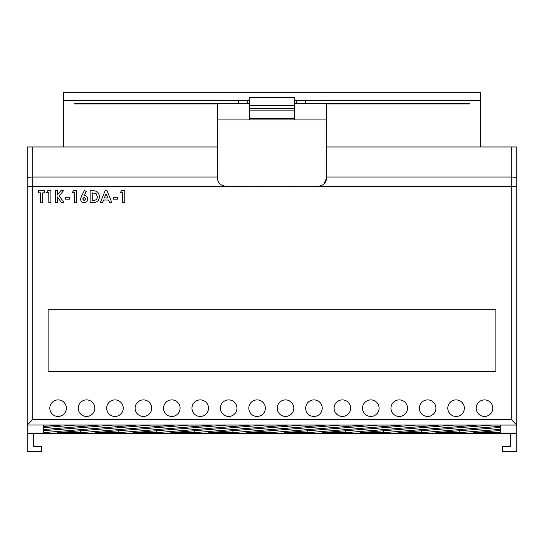 <?xml version="1.0" encoding="UTF-8"?>
<svg xmlns="http://www.w3.org/2000/svg" width="544" height="544" viewBox="0 0 544 544"><rect width="100%" height="100%" fill="white"/><g stroke="black" fill="none" stroke-linecap="round" stroke-linejoin="round"><path stroke-width="0.82" d="M476.231 408.17A8.282 8.282 0 0 0 484.507 416.452A8.282 8.282 0 0 0 492.789 408.17A8.282 8.282 0 0 0 484.507 399.894A8.282 8.282 0 0 0 476.231 408.17M447.8 408.17A8.282 8.282 0 0 0 456.083 416.452A8.282 8.282 0 0 0 464.365 408.17A8.282 8.282 0 0 0 456.083 399.894A8.282 8.282 0 0 0 447.8 408.17M419.376 408.17A8.282 8.282 0 0 0 427.659 416.452A8.282 8.282 0 0 0 435.934 408.17A8.282 8.282 0 0 0 427.659 399.894A8.282 8.282 0 0 0 419.376 408.17M390.952 408.17A8.282 8.282 0 0 0 399.228 416.452A8.282 8.282 0 0 0 407.51 408.17A8.282 8.282 0 0 0 399.228 399.894A8.282 8.282 0 0 0 390.952 408.17M362.522 408.17A8.282 8.282 0 0 0 370.804 416.452A8.282 8.282 0 0 0 379.08 408.17A8.282 8.282 0 0 0 370.804 399.894A8.282 8.282 0 0 0 362.522 408.17M334.098 408.17A8.282 8.282 0 0 0 342.373 416.452A8.282 8.282 0 0 0 350.656 408.17A8.282 8.282 0 0 0 342.373 399.894A8.282 8.282 0 0 0 334.098 408.17M305.674 408.17A8.282 8.282 0 0 0 313.949 416.452A8.282 8.282 0 0 0 322.232 408.17A8.282 8.282 0 0 0 313.949 399.894A8.282 8.282 0 0 0 305.674 408.17M277.243 408.17A8.282 8.282 0 0 0 285.525 416.452A8.282 8.282 0 0 0 293.801 408.17A8.282 8.282 0 0 0 285.525 399.894A8.282 8.282 0 0 0 277.243 408.17M248.819 408.17A8.282 8.282 0 0 0 257.094 416.452A8.282 8.282 0 0 0 265.377 408.17A8.282 8.282 0 0 0 257.094 399.894A8.282 8.282 0 0 0 248.819 408.17M220.388 408.17A8.282 8.282 0 0 0 228.67 416.452A8.282 8.282 0 0 0 236.953 408.17A8.282 8.282 0 0 0 228.67 399.894A8.282 8.282 0 0 0 220.388 408.17M191.964 408.17A8.282 8.282 0 0 0 200.246 416.452A8.282 8.282 0 0 0 208.522 408.17A8.282 8.282 0 0 0 200.246 399.894A8.282 8.282 0 0 0 191.964 408.17M163.54 408.17A8.282 8.282 0 0 0 171.816 416.452A8.282 8.282 0 0 0 180.098 408.17A8.282 8.282 0 0 0 171.816 399.894A8.282 8.282 0 0 0 163.54 408.17M135.109 408.17A8.282 8.282 0 0 0 143.392 416.452A8.282 8.282 0 0 0 151.667 408.17A8.282 8.282 0 0 0 143.392 399.894A8.282 8.282 0 0 0 135.109 408.17M106.685 408.17A8.282 8.282 0 0 0 114.961 416.452A8.282 8.282 0 0 0 123.243 408.17A8.282 8.282 0 0 0 114.961 399.894A8.282 8.282 0 0 0 106.685 408.17M78.254 408.17A8.282 8.282 0 0 0 86.537 416.452A8.282 8.282 0 0 0 94.819 408.17A8.282 8.282 0 0 0 86.537 399.894A8.282 8.282 0 0 0 78.254 408.17M49.83 408.17A8.282 8.282 0 0 0 58.113 416.452A8.282 8.282 0 0 0 66.388 408.17A8.282 8.282 0 0 0 58.113 399.894A8.282 8.282 0 0 0 49.83 408.17M500.514 427.428L500.514 429.318L459.265 432.65L435.846 432.65L500.514 427.428L500.514 429.318M453.961 425.075L477.38 425.075L383.547 432.65L360.128 432.65L453.961 425.075M378.243 425.075L401.662 425.075L307.829 432.65L284.41 432.65L378.243 425.075M288.082 425.075L194.249 432.65L170.83 432.65L264.663 425.075L288.082 425.075M132.967 432.65L156.386 432.65L250.226 425.075L226.807 425.075L132.967 432.65M151.089 425.075L174.508 425.075L80.668 432.65L57.249 432.65L151.089 425.075M43.486 430.705L43.486 432.596L136.646 425.075L113.227 425.075L43.486 430.705L43.486 432.596M43.486 427.645L43.486 429.542L98.784 425.075L75.371 425.075L43.486 427.645L43.486 429.542M323.816 184.124L326.645 177.888L326.645 146.975L516.8 146.975L516.8 425.068L27.22 425.034L27.2 433.092L516.8 433.092L516.8 451.67L502.452 451.67L502.452 446.699L510.286 446.699L510.286 433.452M516.8 425.068L516.8 433.092M43.486 425.075L60.928 425.075L43.486 426.482L43.486 425.075L43.486 426.482M188.945 425.075L212.364 425.075L118.531 432.65L95.112 432.65L188.945 425.075M208.692 432.65L232.104 432.65L325.944 425.075L302.525 425.075L208.692 432.65M363.8 425.075L269.967 432.65L246.548 432.65L340.388 425.075L363.8 425.075M416.106 425.075L439.525 425.075L345.685 432.65L322.266 432.65L416.106 425.075M491.824 425.075L500.514 425.075L500.514 426.265L421.403 432.65L397.984 432.65L491.824 425.075M500.514 430.488L500.514 432.65L473.708 432.65L500.514 430.488L500.514 432.65M469.608 103.374L469.608 103.924L469.608 103.374L305.463 103.374L305.225 100.613L294.494 100.613M294.494 103.374L305.463 103.374M249.506 100.613L238.775 100.613L238.537 103.374L249.506 103.374M238.537 103.374L74.392 103.374L74.392 103.924L74.392 103.374M48.117 371.634L495.883 371.634L495.883 309.699L48.117 309.699L48.117 371.634M27.2 425.068L27.2 146.975L217.355 146.975L217.362 178.235M33.714 433.452L33.714 446.699L41.548 446.699L41.548 451.67L27.2 451.67L27.2 433.092M480.644 146.975L480.644 92.33L63.356 92.33L63.356 146.975M516.8 433.452L27.2 433.452M326.645 177.888C326.176 182.9 323.415 185.654 318.362 186.17L318.743 186.157M224.216 186.048L318.362 186.17M225.638 186.17C220.599 185.667 217.838 182.906 217.355 177.888M74.392 103.924L217.355 103.924L217.355 146.975M326.645 146.975L326.645 103.924L469.608 103.924M217.355 119.932L326.645 119.932M480.644 100.613L305.225 100.613M238.775 100.613L63.356 100.613M247.71 103.374L247.71 100.613M296.29 103.374L296.29 100.613M249.506 119.932L249.506 97.424L294.494 97.424L294.494 119.932M249.506 108.739L294.494 108.739M38.468 192.855L38.468 190.76L44.758 190.76L44.758 192.855L42.663 192.855L42.663 202.443L40.562 202.443L40.562 192.855L38.468 192.855M46.403 192.705L47.654 190.76L50.898 190.76L50.898 202.443L48.804 202.443L48.804 192.705L46.403 192.705M55.393 202.443L55.393 190.76L57.487 190.76L57.487 194.874L60.806 190.76L63.451 190.76L59.289 195.928L63.859 202.443L61.329 202.443L57.487 196.962L57.487 202.443L55.393 202.443M65.43 199.152L65.43 197.2L69.476 197.2L69.476 199.152L65.43 199.152M72.168 192.705L73.42 190.76L76.663 190.76L76.663 202.443L74.569 202.443L74.569 192.705L72.168 192.705M81.437 196.296L84.402 190.461L86.258 191.4L84.225 195.405C86.421 195.643 87.598 196.88 87.747 199.104C87.557 201.314 86.367 202.524 84.17 202.742C81.974 202.524 80.764 201.307 80.56 199.09L81.437 196.296M84.123 197.35L82.654 198.988L84.13 200.648L85.653 198.988L84.123 197.35M90.141 202.443L90.141 190.76L92.786 190.76C96.941 190.652 99.151 192.651 99.43 196.765C99.11 200.797 96.907 202.688 92.827 202.443L90.141 202.443M92.242 192.855L92.242 200.348L93.337 200.348C95.88 200.457 97.213 199.254 97.335 196.731L96.234 193.793L92.242 192.855M100.402 202.443L105.121 190.76L107.066 190.76L111.785 202.443L109.548 202.443L108.637 200.049L103.55 200.049L102.639 202.443L100.402 202.443M107.848 197.948L106.094 193.895L104.346 197.948L107.848 197.948M113.512 199.152L113.512 197.2L117.552 197.2L117.552 199.152L113.512 199.152M120.251 192.705L121.502 190.76L124.746 190.76L124.746 202.443L122.645 202.443L122.645 192.705L120.251 192.705M516.78 425.034L511.278 419.533L511.278 186.538L32.722 186.538L32.722 419.533L511.278 419.533M27.22 425.034L32.722 419.533M80.668 430.76L80.668 432.65M118.531 430.76L118.531 432.65M156.386 430.76L156.386 432.65M194.249 430.76L194.249 432.65M232.104 430.76L232.104 432.65M269.967 430.76L269.967 432.65M307.829 430.76L307.829 432.65M345.685 430.76L345.685 432.65M383.547 430.76L383.547 432.65M500.514 425.075L500.514 426.265M421.403 430.76L421.403 432.65M459.265 430.76L459.265 432.65M32.722 146.975L32.722 177.038L217.355 177.038M27.2 177.99A5.522 0.952 180 0 1 32.722 177.038L32.722 186.538L27.2 186.538M516.8 186.538L511.278 186.538L511.278 146.975M326.645 177.038L511.278 177.038A5.522 0.952 180 0 1 516.8 177.99M249.506 118.551L294.494 118.551M249.506 110.119L294.494 110.119M249.506 105.706L294.494 105.706"/></g></svg>
